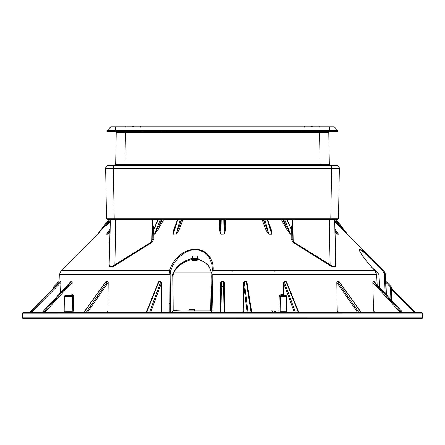 <?xml version="1.0" encoding="UTF-8"?>
<svg xmlns="http://www.w3.org/2000/svg" width="445" height="445" viewBox="0 0 445 445"><rect width="100%" height="100%" fill="white"/><g stroke="black" fill="none" stroke-linecap="round" stroke-linejoin="round"><path stroke-width="0.67" d="M125.462 131.876L116.99 131.876L116.217 132.632L125.462 132.632L125.462 131.876L328.01 131.876L328.783 132.632L319.538 132.632L319.538 131.876M331.664 165.306L330.785 218.779L338.489 218.779L337.716 219.535L107.284 219.535L106.511 218.779L114.215 218.779L113.336 168.438L339.363 168.438C339.207 166.541 338.183 165.495 336.286 165.306L108.713 165.306C106.817 165.495 105.793 166.541 105.637 168.438L113.336 168.438L113.336 165.306M330.107 165.306L329.339 164.55L320.1 164.55L320.1 165.306M124.9 165.306L125.462 132.632L319.538 132.632L320.1 164.55L115.661 164.55L114.893 165.306M329.339 164.55L328.783 132.632M116.217 132.632L115.661 164.55M338.489 218.779L339.363 168.438M105.637 168.438L106.511 218.779M133.144 126.558C123.71 126.558 123.71 126.558 133.144 126.558C142.584 126.558 142.584 126.558 133.144 126.558M132.682 126.558L133.606 126.558M311.856 126.558C302.416 126.558 302.416 126.558 311.856 126.558C321.29 126.558 321.29 126.558 311.856 126.558M311.394 126.558L312.318 126.558M115.427 126.792L115.427 130.641L106.956 130.641L110.805 126.792L334.195 126.792L338.044 130.641L329.573 130.641L329.573 131.414L338.044 131.414L338.044 130.641M106.956 130.641L106.956 131.414L115.427 131.414L115.427 130.641L329.573 130.641L329.573 126.792M115.427 131.414L329.573 131.414M302.611 131.414L303.379 132.182M141.621 132.182L142.389 131.414M422.75 317.813L422.589 313.174L421.816 312.434L23.179 312.434L22.411 313.191L22.25 317.797L422.75 317.813L421.982 318.592L23.018 318.592L22.25 317.825M211.269 276.061L211.119 272.818C210.329 266.077 205.74 261.571 197.346 259.302L192.507 259.302C183.318 261.577 177.015 266.082 173.6 272.818L172.905 276.061L211.269 276.061L210.641 310.51L211.219 311.583M379.507 287.375L379.018 274.826L377.761 272.818L372.276 267.762M170.502 312.434L170.085 274.815L169.083 274.804L169.534 270.66C172.093 261.894 180.965 249.884 195.205 249.122C209.222 249.884 213.984 261.844 213.088 270.66L212.838 274.804L212.12 274.815L211.125 312.434L220.192 312.434L220.631 287.042L221.404 286.508L221.399 287.031L220.631 287.042L220.714 282.464L221.493 281.357L223.507 281.357L224.286 282.464L224.786 310.944L243.12 310.944L243.476 282.564L244.244 281.457L246.241 281.457L247.003 282.347L251.709 312.434L272.952 312.423L272.957 310.944M224.286 282.464L224.369 287.042L223.601 287.031L224.369 287.042L224.808 312.434M212.115 274.81L211.269 310.96L220.214 310.944L220.714 282.464L221.493 281.357L221.404 286.508L223.596 286.508L224.369 287.042M295.497 312.434L284.105 281.357L283.398 282.464L284.105 281.357L285.968 281.357L286.613 281.958M251.475 310.944L278.943 310.944L279.226 296.242L280.255 296.236L280.984 295.486L286.141 295.486L286.447 296.236L286.324 311.684L286.619 312.434M275.583 310.944L275.75 312.434L279.393 312.434L280.122 311.684L286.324 311.684M286.447 296.236L280.255 296.236L280.122 311.684M278.943 310.944L279.899 310.944M280.984 295.486L280.712 294.74L283.365 294.74L283.643 295.486M337.266 311.583L336.815 282.464L337.343 281.357L336.815 282.464L357.635 312.434M358.931 312.434L337.343 281.357L339.151 281.652M360.228 310.944L373.544 310.944L372.821 282.464L373.094 281.357L374.039 281.54M386.377 294.757L385.915 281.357L391.072 286.508L390.526 287.042L391.072 286.508L391.294 287.031L391.645 300.42L391.077 286.513M390.855 299.568L390.526 287.042L391.294 287.031M159.004 281.357L158.298 282.464M108.013 296.893L108.185 282.464L107.657 281.357L106.233 281.357L105.66 282.464M54.457 287.565L53.928 286.508L59.085 281.357L59.035 282.959L59.051 282.464L54.474 287.042L53.706 287.031L53.923 286.513M60.503 281.485L60.809 281.457L60.887 282.564L60.565 292.671M71.156 295.486L71.862 294.74L73.008 294.74L72.307 295.486L72.452 296.236L64.375 296.236L65.131 295.486L72.307 295.486M73.008 294.74L73.625 296.242L72.452 296.236L72.246 310.938L84.773 310.944M63.429 312.434L64.175 311.684L71.656 311.684L72.246 310.938M71.656 311.684L72.007 312.434L73.364 310.944L73.625 296.242M70.961 281.54L71.906 281.357L72.173 282.464L71.862 294.74M158.387 281.958L159.032 281.357L160.895 281.357L161.602 282.464L161.685 310.944L170.424 310.96L170.329 312.434L169.25 312.434L169.083 274.804L59.597 274.804M335.875 265.326L334.712 219.535L335.502 264.792L335.875 265.326C335.524 267.64 333.477 267.64 329.734 265.326L293.4 242.597L293.689 242.063L292.204 238.865L292.437 225.604L291.492 225.965M335.502 264.792C335.191 267.117 333.394 267.117 330.107 264.792L329.734 265.326L293.4 242.597L291.147 239.393L292.204 238.865L292.543 219.535L292.432 225.982L291.341 226.516L291.492 225.965L292.437 225.604M291.147 239.393L291.258 229.826L292.371 229.37M292.298 233.642L290.624 234.204C288.037 231.495 286.152 228.802 284.978 226.127L285.907 225.593L290.624 234.204L292.298 233.642M286.736 219.535L290.902 228.463M287.031 219.535L290.908 228.357L292.393 228.079M291.303 228.841L291.341 226.516M292.905 241.145L293.689 242.063L294.084 219.535M152.629 229.37L153.742 229.826L153.853 239.393L151.6 242.597L115.266 265.326C111.534 267.64 109.487 267.64 109.125 265.326L109.125 265.348M112.902 266.077L114.888 264.792C111.612 267.117 109.815 267.117 109.498 264.792L109.843 266.065L111.05 266.588M109.498 264.792L109.125 265.326L110.288 219.535L109.898 242.063M153.853 239.393L152.796 238.865L151.311 242.063L151.6 242.597L115.266 265.326L114.888 264.792L115.683 219.535M109.587 242.597L109.904 241.735M153.775 234.17L152.702 233.642L154.421 234.126L153.775 234.17M158.264 219.535L153.742 229.826L154.092 228.357L152.607 228.079M152.563 225.604L153.508 225.96L153.659 226.516L152.568 225.982L152.457 219.535L152.796 238.865L151.311 242.063L114.888 264.792M153.659 226.516L153.697 228.841M175.591 225.593L175.102 226.127L176.153 223.49M174.334 229.364L173.272 234.204C173.127 231.495 173.734 228.802 175.102 226.127M177.371 219.535L174.29 229.509M174.674 234.087L173.272 234.204M181.26 219.535L179.585 225.593L176.103 234.07M176.192 234.109L180.192 219.535M182.962 219.535L180.492 226.127C179.797 228.763 178.362 231.456 176.187 234.198M179.875 224.536L179.585 225.593L180.492 226.127L180.926 225.203M161.58 219.535L159.093 225.593L154.387 234.07M154.46 234.109L160.417 219.535M163.643 219.535L160.022 226.127C158.843 228.763 156.979 231.456 154.437 234.198M159.516 224.536L159.093 225.593L160.022 226.127L160.612 225.203M107.768 234.109L110.082 231.439M110.071 232.045L107.673 234.209M107.723 232.49L106.555 234.126L107.74 234.126L110.093 230.766M107.64 234.165L106.494 234.204L107.284 233.041M106.761 233.781L106.622 234.07M224.085 234.109L220.959 234.204C219.674 231.495 219.213 228.802 219.585 226.127L220.342 225.593L220.954 234.126L224.085 234.109L224.658 225.593L225.415 226.127C225.787 228.802 225.326 231.5 224.041 234.209L223.969 234.198M224.553 219.535L224.636 224.697M225.515 225.203L225.365 219.535M220.447 219.535L220.342 225.593L220.447 219.535M219.585 226.127L219.696 219.535M270.593 229.231L271.728 234.209L268.886 234.204C266.65 231.495 265.192 228.802 264.508 226.127L262.094 219.535M268.552 222.528L269.898 226.127C271.266 228.802 271.873 231.5 271.728 234.209L271.561 234.165M263.195 219.535L268.852 234.126L271.739 234.109M269.409 225.593L269.898 226.127L269.642 225.203M263.74 219.535L265.415 225.593L264.508 226.127M284.978 226.127L281.412 219.535M337.232 234.109L334.918 231.483L337.327 234.204L334.929 232.045M337.327 232.563L338.506 234.204L337.26 234.126L338.411 234.165M337.716 233.041L338.528 234.198M347.345 234.109L383.89 270.66L385.693 274.804L384.524 274.815L385.125 293.411M346.833 233.619L334.746 221.549M334.729 220.459L339.863 225.593L347.356 234.126L336.186 219.535L346.816 233.603M335.224 219.535L339.863 225.593L339.318 226.127M337.822 234.087L337.26 234.126L334.907 230.766M271.717 234.126L267.2 219.535M160.517 225.209L163.588 219.535M107.156 234.087L106.611 234.12M97.611 234.165L98.495 233.297M99.229 232.563L97.583 234.198M106.489 225.315L110.254 221.549L106.589 225.203M109.759 219.535L105.137 225.593L97.644 234.126L61.11 270.66L169.534 270.66L170.446 271.194L173.455 264.18L178.54 257.522L185.871 252.054L190.377 250.301L195.16 249.656L199.738 250.296L203.671 252.048L209.161 257.505L211.909 264.158L212.365 271.077M97.6 234.181L108.814 219.535L97.577 234.204M106.594 225.209L105.682 226.127L105.137 225.593L110.271 220.459M174.273 229.57L174.446 229.025M105.893 224.536L105.137 225.593M211.125 312.434L211.531 312.434L211.976 310.944L212.159 303.473L211.436 303.484M170.085 274.815L170.446 271.194M386.288 312.434L386.683 312.434M377.099 284.789L376.704 274.804L376.164 274.815L376.704 274.804L374.996 270.671C369.027 264.419 364.449 258.812 361.245 253.856L359.516 250.429L359.883 249.656L363.626 252.048L383.012 271.194L384.524 274.815M212.354 271.194L213.088 270.66L374.951 270.66C366.413 261.894 357.441 249.884 359.666 249.122C363.059 249.884 374.696 261.844 383.618 270.66L385.403 274.804L386.065 294.418M378.55 312.434L378.172 312.434M233.875 312.434L233.469 312.434L233.875 312.434M274.776 310.944L274.671 312.434L275.75 312.434M107.223 312.29L106.772 312.434L107.84 310.944L146.828 310.944M161.685 310.944L161.118 312.434L169.25 312.434M243.12 310.944L243.309 312.434M298.172 310.944L337.16 310.944L338.228 312.434M373.544 310.944L374.957 312.434M64.175 311.684L64.375 296.236M283.365 294.74L283.398 282.464L294.384 312.434M87.365 312.434L108.185 282.464L107.84 310.944M59.085 281.357L59.307 274.804L61.11 270.66M385.915 281.357L385.693 274.804M151.65 242.57L152.529 241.924M152.696 241.757L153.219 241.129M172.905 276.061L173.155 310.51C178.239 310.955 183.512 311.083 188.969 310.894L209.968 310.894L210.641 310.51M188.969 310.894L188.98 309.353L194.387 309.353L194.382 310.894M197.346 259.302L197.146 260.347L192.273 260.347L192.507 259.302M197.519 258.378L197.524 256.075L192.718 256.075L192.713 258.378L197.519 258.378L208.065 264.38L212.137 274.048M379.023 274.832L379.624 287.498M274.521 310.944L274.498 312.434L272.952 312.423L271.917 310.543M192.713 258.378C181.894 260.687 173.444 268.268 172.009 277.213L172.043 312.434L173.155 310.51M422.589 313.174L22.411 313.191M114.215 219.535L114.215 218.779L330.785 218.779L330.785 219.535M301.777 132.182L301.165 131.414M283.209 131.414L283.682 132.182M143.223 132.182L143.835 131.414M278.976 132.182L278.976 131.414M161.318 132.182L161.791 131.414M166.024 131.414L166.024 132.182M173.6 272.818L211.119 272.818M376.342 272.818L377.761 272.818M376.798 276.061L379.223 276.061M246.241 281.457L251.091 312.434M251.692 312.434L247.019 282.564M243.476 282.564L247.114 312.434M248.021 312.434L244.244 281.457M224.046 312.434L223.507 281.357M223.601 287.031L221.399 287.031L220.954 312.434M298.361 312.434L285.968 281.357M279.226 296.242L280.712 294.74M361.123 312.434L338.767 281.357M372.821 282.464L400.311 312.434M373.094 281.357L401.596 312.434M402.786 312.434L373.861 281.357M390.526 287.042L385.949 282.464M391.361 289.367L414.262 312.434M415.218 312.434L391.333 288.371L415.224 312.434M53.928 286.508L53.667 288.366L53.706 287.031M29.782 312.434L60.531 281.457L29.776 312.434M60.809 281.457L30.21 312.434M31.384 312.434L60.887 282.564M43.404 312.434L71.906 281.357M72.173 282.464L44.689 312.434M71.133 281.357L42.214 312.434M107.657 281.357L86.069 312.434M106.233 281.357L83.877 312.434M160.895 281.357L149.503 312.434M150.616 312.434L161.602 282.464M146.639 312.434L159.032 281.357M329.317 219.535L330.107 264.792L293.689 242.063M179.585 225.593L181.805 219.535M159.093 225.593L162.369 219.535M153.931 228.385L154.704 226.961L153.931 228.385M282.631 219.535L285.907 225.593L283.415 219.535M290.296 226.961L291.069 228.385M338.445 234.126L334.879 229.131M284.583 219.535L290.579 234.126M264.808 219.535L268.852 234.126M110.121 229.131L106.555 234.126M177.8 219.535L173.289 234.126M221.21 219.535L220.954 234.126M224.046 234.126L223.791 219.535M376.704 274.804L212.838 274.804L212.159 303.473M170.424 310.96L170.352 303.49L169.345 303.473M383.012 271.194L383.89 270.66M377.143 284.833L376.748 274.799L375.007 270.716M232.646 271.194L231.906 270.66M274.554 271.194L275.466 270.66M383.618 270.66L382.5 270.66M213.088 270.66L212.426 270.66M170.602 270.66L169.534 270.66M150.916 219.535L151.311 242.063M194.955 259.135L195.144 258.211M125.829 126.558L125.829 127.175M140.464 127.175L140.464 126.558M304.536 126.558L304.536 127.175M319.171 127.175L319.171 126.558M286.586 281.896L298.767 312.434M339.079 281.552L361.296 312.434M373.945 281.396L402.825 312.434M68.58 295.486L68.931 295.347M71.055 281.396L42.175 312.434M105.921 281.552L83.704 312.434M158.414 281.896L146.233 312.434M98.189 233.597L97.689 234.092M334.879 229.064L338.117 233.603M267.629 219.535L270.621 229.225M110.121 229.064L106.794 233.725M157.969 219.535L154.081 228.374M211.253 310.955L211.097 312.434M212.354 271.133L212.443 269.637"/></g></svg>
